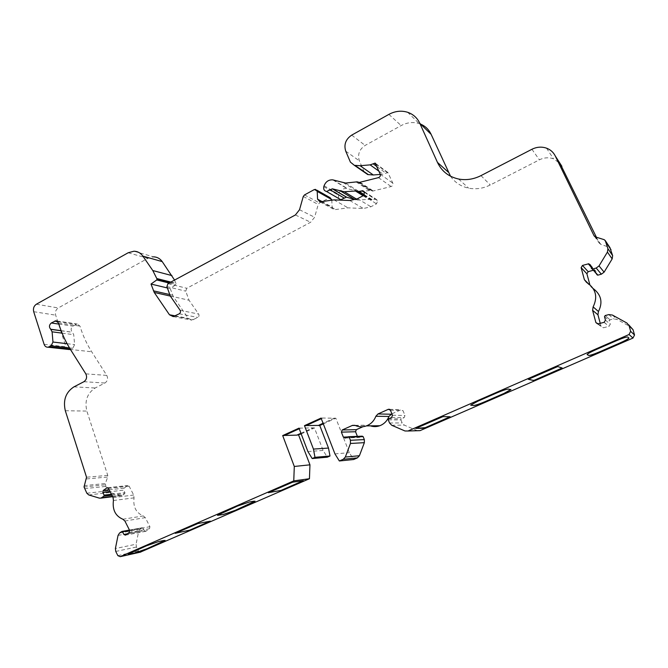 <?xml version="1.0" encoding="UTF-8"?>
<svg xmlns="http://www.w3.org/2000/svg" width="668" height="668" viewBox="0 0 668 668"><rect width="100%" height="100%" fill="white"/><g stroke="black" fill="none" stroke-linecap="round" stroke-linejoin="round"><path stroke-width="0.5" stroke-dasharray="3.34 2.5" d="M298.997 428.146L300.592 428.121L299.222 428.747M321.291 418.686L322.586 418.101L321.058 418.084M306.22 425.558L322.552 418.026L334.401 418.193L323.087 423.328M323.304 423.888L335.829 418.21L349.347 452.695L353.631 459.517M334.401 418.193L335.829 418.21M300.976 433.357L312.95 427.929L314.444 427.904L323.128 450.449L327.295 457.188M301.193 433.916L314.444 427.904M600.24 323.32L601.116 326.569L603.304 327.788L608.991 326.351L610.285 324.231L609.383 320.89L610.026 319.83L613.541 318.928L616.981 319.362L630.926 327.053M586.529 282.364L592.098 287.933L589.811 284.601M127.354 533.815L144.313 530.626L145.799 531.294L149.507 528.722L149.916 526.693L145.273 517.642L143.311 515.93C136.03 512.84 132.949 506.82 134.051 497.852L133.683 495.038L129.141 486.187L127.78 485.536L124.073 488.158L123.663 490.153L110.086 491.706M370.314 425.842L366.34 425.215L362.949 426.71M417.316 430.701L404.29 425.115L402.161 422.928L400.934 419.93L401.334 418.869L404.182 417.609L404.992 415.488L402.996 410.636L401.084 409.726L391.882 413.818M170.273 295.999L189.036 300.241L185.729 291.148L186.781 288.275L310.62 222.269L314.611 217.242L318.235 204.458L319.438 202.938L330.067 197.653M331.779 199.866L332.13 207.097L334.476 209.71L348.045 207.848L363.392 208.508L370.924 206.763L376.518 203.815L377.687 200.701L375.95 199.114L371.667 199.882L369.688 199.298L358.04 200.041L355.543 199.598M338.676 198.479L338.434 194.188C340.054 190.18 342.859 188.284 346.851 188.518L359.242 191.649L370.498 190.505L372.544 191.115L391.139 186.539C392.7 185.896 393.268 184.777 392.842 183.191L387.883 172.519L383.073 174.189L380.317 174.415M357.388 436.371L359.334 437.44L362.206 436.171M140.196 552.202L138.485 551.075L136.447 547.034L136.072 544.22L115.397 548.528M118.044 535.419L138.627 531.553L136.072 544.22M138.627 531.553L140.029 529.298L142.276 527.737L143.01 528.062L129.684 530.509M144.313 530.626L143.01 528.062M111.372 494.262L124.941 492.65L123.663 490.153M124.941 492.65L124.741 493.652L122.653 495.163L120.349 495.572L109.953 492.491L108.091 490.846L105.845 486.396L105.352 483.523L107.715 477.027L107.748 475.374L86.848 411.079C84.469 400.884 87.257 393.185 95.207 387.991L104.943 383.014C107.606 381.086 108.216 378.547 106.78 375.408L91.691 351.769C86.681 343.895 82.782 335.336 79.985 326.109L77.271 324.038L72.946 326.143C70.775 328.038 70.574 330.059 72.353 332.205L73.73 334.685L74.607 344.579L72.787 348.287L70.441 349.464L91.691 351.769M68.353 349.431L65.948 346.792L55.669 315.171C54.96 312.056 55.82 309.651 58.266 307.948L147.895 258.324L153.49 256.846L133.926 251.218M174.557 280.084L176.093 283.791L175.809 284.702L170.231 288.643L173.396 296.767L188.276 318.369L191.958 320.156L197.828 317.45C199.056 316.565 199.331 315.438 198.647 314.077L189.036 300.241M364.277 172.177L359.376 160.879C357.397 154.517 359.309 149.365 365.137 145.415L401.142 125.576C407.154 122.386 413.2 121.743 419.287 123.63L420.673 124.148M450.516 176.21C454.875 182.506 460.92 186.489 468.66 188.167C475.983 189.562 483.181 188.501 490.27 184.978L539.41 159.819C544.094 157.531 548.787 157.189 553.496 158.809L560.034 163.426M596.407 237.232L599.246 243.069L600.741 244.338L609.851 247.486M593.384 270.239L594.186 270.064L595.923 271.291L596.816 274.573L591.447 268.444M592.098 287.933L593.251 288.601M334.944 453.889L349.347 452.695M300.951 433.281L312.925 427.854L300.592 428.121M307.906 451.551L323.128 450.449M300.558 428.046L284.518 435.444M167.392 287.966L170.231 288.643M84.569 488.625L105.845 486.396M128.298 554.156L146.442 545.714L158.558 541.514L165.079 540.404M175.233 533.281L197.87 523.453L210.295 521.14M217.526 515.329L221.951 512.765L237.491 505.985L249.531 501.852L255.017 501.167M268.394 492.658L290.689 482.764L303.23 480.684M415.813 428.372L440.922 417.208L442.892 416.548L450.09 416.673M510.878 389.486L508.415 388.993C506.561 389.06 502.678 390.337 496.767 392.842L477.904 401.067L470.731 405.217M528.33 379.29L555.759 367.091L557.688 366.465L562.13 367.984M628.897 337.95L627.795 336.948C626.567 336.705 622.785 337.924 616.439 340.613L595.931 349.564C590.888 351.811 587.949 353.414 587.122 354.391L587.114 354.624M334.367 418.126L323.061 423.253M597.643 323.913L601.116 326.569M598.169 323.855L603.304 327.788M587.74 283.065L590.011 285.353M107.807 487.807L127.463 485.694M129.141 486.187L108.433 488.442M113.067 497.61L133.683 495.038M113.426 500.516L134.051 497.852M122.879 519.245L143.311 515.93M124.891 521.015L145.273 517.642M129.634 530.4L149.916 526.693M149.507 528.722L129.208 532.505M355.167 425.441L366.081 425.324M355.267 425.483L368.986 425.332M389.661 409.367L400.959 409.776M390.413 410.21L402.996 410.636M295.398 214.962L310.62 222.269M167.985 283.624L186.781 288.275M166.9 286.605L185.729 291.148M299.514 209.744L314.611 217.242M304.508 194.914L319.438 202.938M303.272 196.484L318.235 204.458M321.867 201.511L332.13 207.097M314.169 189.645L328.806 197.895M343.252 182.589L357.013 191.19M333.516 180.018L347.569 188.668M324.097 185.771L338.434 194.188M323.813 186.656L338.158 195.039M128.189 252.754L147.895 258.324M36.364 304.224L58.266 307.948M351.702 135.12L365.137 145.415M388.885 114.387L401.142 125.576M345.74 151.168L359.376 160.879M350.408 162.132L363.918 171.476M378.956 171.225L383.073 174.189M376.952 166.599L386.104 173.288M375.892 164.144L387.382 172.603M375.625 163.518L388.358 172.912M380.226 174.164L392.842 183.191M378.464 177.63L391.139 186.539M360.161 182.406L373.404 191.073M358.95 182.381L372.226 191.04M357.489 181.905L370.815 190.58M356.086 181.938L369.454 190.605M363.1 195.749L368.878 199.348M363.684 195.407L370.055 199.381M363.935 195.19L371.299 199.799M364.327 194.714L372.468 199.832M364.611 192.484L375.132 199.164M364.402 191.983L377.529 200.325M364.569 192.367L377.687 200.701M363.359 195.607L376.518 203.815M357.58 198.688L370.924 206.763M349.807 200.517L363.392 208.508M333.983 199.882L348.045 207.848M321.166 201.728L335.62 209.585M180.109 310.294L198.647 314.077M179.266 313.793L197.828 317.45M174.816 316.123L193.503 319.696M175.292 315.88L188.276 318.369M170.323 296.074L173.396 296.767M169.756 294.555L172.594 295.206M169.096 283.032L175.809 284.702M170.348 282.355L176.093 283.791M170.858 282.08L175.934 283.357M626.91 323.036L628.747 324.873M612.397 315.046L616.981 319.362M608.824 314.603L613.541 318.928M610.026 319.83L605.158 315.555L610.034 319.83M604.49 316.657L609.383 320.89M605.433 320.131L610.285 324.231M604.081 322.343L608.991 326.351M591.071 267.041L593.76 270.131M590.52 265.037L595.923 271.291M604.214 239.687L609.082 246.985M595.547 236.956L600.741 244.338M594.453 236.297L599.246 243.069M531.912 149.281L539.41 159.819M480.968 175.626L490.27 184.978M33.692 311.689L55.669 315.171M44.113 344.321L65.948 346.792M70.207 349.088L71.1 349.189M69.489 347.919L72.787 348.287M67.067 343.694L74.607 344.579M62.091 333.14L73.73 334.685M61.155 330.769L72.511 332.322M61.114 330.668L72.353 332.205M58.859 324.08L72.946 326.143M57.74 321.584L76.252 324.347M58.508 322.936L79.985 326.109M85.805 373.846L106.78 375.408M83.901 381.712L104.943 383.014M73.931 386.864L95.207 387.991M65.314 410.728L86.848 411.079M107.748 475.374L86.539 477.228M86.506 478.939L107.715 477.027M84.068 485.653L105.352 483.523M84.034 486.972L105.327 484.793M86.857 493.235L108.091 490.846M88.752 494.938L109.953 492.491M99.398 498.144L120.349 495.572M112.458 496.407L122.653 495.163M111.848 495.205L124.741 493.652M109.126 489.811L124.073 488.158M146.033 531.16L125.642 535.026M121.668 531.536L142.15 527.795M119.488 533.081L140.029 529.298M115.773 551.451L136.447 547.034M117.852 555.634L138.485 551.075M348.203 436.755L362.165 436.187M345.364 438.024L359.417 437.406M347.811 436.93L357.455 436.538M392.467 415.254L404.992 415.488M391.632 417.467L404.182 417.609M388.692 418.769L401.334 418.869M388.275 419.871L400.934 419.93M389.536 422.986L402.161 422.928M391.732 425.265L404.29 425.115M417.099 430.618L404.975 430.977M107.464 487.715L127.78 485.536M354.9 425.332L366.34 425.215M389.544 409.309L401.084 409.726M315.471 189.386L316.757 190.121M332.781 179.867L346.851 188.518M375.591 163.46L387.883 172.519M359.275 182.456L372.544 191.115M357.163 181.83L370.498 190.505M345.548 183.057L359.242 191.649M356.595 199.164L358.04 200.041M363.567 195.482L369.688 199.298M364.027 195.098L371.667 199.882M364.227 191.658L375.95 199.114M319.989 201.87L334.476 209.71M173.229 316.607L191.958 320.156M604.156 322.318L609.057 326.326M590.846 266.215L594.186 270.064M546.533 148.171L553.496 158.809M458.59 179.024L468.66 188.167M407.614 112.274L419.287 123.63M56.847 320.966L77.271 324.038M112.6 496.691L121.893 495.556M145.799 531.294L125.4 535.16M129.467 530.066L142.276 527.737M348.245 436.738L348.696 436.722M345.281 438.049L359.334 437.44"/><path stroke-width="1" d="M282.689 435.578L294.296 466.464L293.761 480.885L120.19 556.669L117.852 555.634L115.773 551.451L115.397 548.528L118.044 535.419L119.488 533.081L121.793 531.469L122.545 531.811L123.881 534.467L125.4 535.16L129.208 532.505L129.634 530.4L124.891 521.015L122.879 519.245C115.43 516.038 112.282 509.801 113.426 500.516L113.067 497.61L108.433 488.442L107.039 487.765L103.231 490.471L102.814 492.541L104.108 495.122L103.899 496.157L100.985 498.119L99.398 498.144L88.752 494.938L86.857 493.235L84.034 486.972L86.539 477.228L65.314 410.728C62.909 400.19 65.781 392.233 73.931 386.864L83.901 381.712C86.631 379.716 87.266 377.094 85.805 373.846L70.424 349.431C65.322 341.298 61.347 332.472 58.508 322.936L55.745 320.799L51.319 322.978C49.098 324.94 48.889 327.028 50.701 329.249L52.096 331.812L52.964 342.033L51.094 345.857L48.063 347.21C46.184 347.31 44.865 346.341 44.113 344.321L33.692 311.689C32.974 308.474 33.859 305.986 36.364 304.224L128.189 252.754L133.926 251.218C137.608 251.31 140.589 252.947 142.868 256.12L152.797 270.548L157.03 279.015L156.746 279.959L151.018 284.05L154.233 292.442L169.455 314.762L173.229 316.607L179.266 313.793C180.519 312.874 180.803 311.705 180.109 310.294L170.273 295.999L166.9 286.605L167.985 283.624L295.398 214.962L299.514 209.744L303.272 196.484L304.508 194.914L314.169 189.645L315.471 189.386L317.216 191.39L317.576 199.173L319.989 201.87L333.983 199.882L349.807 200.517L357.58 198.688L363.359 195.607L364.569 192.367L362.774 190.731L358.357 191.549L356.311 190.948L344.304 191.758L332.322 188.827L326.56 191.491C324.205 190.881 323.287 189.269 323.813 186.656L324.097 185.771C325.767 181.612 328.664 179.642 332.781 179.867L345.548 183.057L357.163 181.83L359.275 182.456L378.464 177.63C380.084 176.962 380.668 175.809 380.226 174.164L375.124 163.117L370.156 164.871L360.085 165.722L354.357 165.33L350.408 162.132L345.74 151.168C343.703 144.589 345.69 139.236 351.702 135.12L388.885 114.387C395.089 111.055 401.334 110.354 407.614 112.274C413.2 114.211 417.275 117.902 419.83 123.329L437.448 162.391C441.682 171.275 448.729 176.82 458.59 179.024C466.164 180.444 473.629 179.308 480.968 175.626L531.912 149.281C536.771 146.876 541.648 146.509 546.533 148.171C550.482 149.665 553.388 152.262 555.25 155.953L593.994 235.637L595.547 236.956L604.214 239.687L605.258 240.572L607.922 248.696L607.421 252.086L599.029 265.922L596.182 268.052L592.374 269.079L591.447 268.444L590.52 265.037L588.717 263.76L582.463 265.446L581.135 267.643L584.375 279.683L586.529 282.364C595.839 288.601 598.035 296.776 593.126 306.896L592.6 310.336L595.889 322.577L598.169 323.855L604.156 322.318L605.433 320.131L604.49 316.657L605.158 315.555L608.824 314.603L612.397 315.046L626.91 323.036L629.122 325.8L630.634 331.32L629.047 334.501L408.014 431.002L404.975 430.977L391.732 425.265L389.536 422.986L388.275 419.871L388.692 418.769L391.632 417.467L392.467 415.254L390.413 410.21L388.434 409.275L377.988 413.951L375.859 416.264C374.03 420.94 370.89 424.155 366.431 425.892C362.657 427.219 358.933 427.077 355.267 425.483L352.529 425.357L342.2 429.975L341.39 432.138L343.335 437.114L345.281 438.049L348.245 436.738L349.222 437.206L350.433 440.287L350.458 443.477L345.331 457.046L343.26 459.275L339.352 460.978L334.944 453.889L321.058 418.084L304.474 425.65L313.442 449.08L314.97 457.321L312.198 458.549L307.906 451.551L298.997 428.146L282.689 435.578L284.334 435.528L299.222 428.747M304.474 425.65L306.053 425.633L321.291 418.686M323.087 423.328L318.277 425.508L319.755 425.491L323.304 423.888M629.047 334.501L632.988 338.058L420.038 430.643L417.316 430.701M503.447 393.744L510.87 389.703L508.448 389.077C506.595 389.135 502.712 390.421 496.8 392.918L477.937 401.151L470.773 405.075L473.637 405.543C475.616 405.392 479.432 404.123 485.085 401.735L503.447 393.744L510.878 389.486M535.385 379.85L533.507 380.468L528.313 379.315L557.73 366.548L562.189 368.043L535.385 379.85L533.473 380.393L528.33 379.29M619.779 343.143C624.947 340.847 627.978 339.194 628.88 338.183L627.837 337.031C626.609 336.789 622.827 338.008 616.48 340.697L595.965 349.648C590.929 351.894 587.99 353.497 587.164 354.466L588.675 355.451C590.078 355.585 593.81 354.366 599.856 351.802L619.737 343.06C624.906 340.772 627.945 339.119 628.847 338.1L628.897 337.95M425.566 427.629L423.654 428.271L415.772 428.397L442.926 416.632L450.123 416.748L449.063 417.4L425.566 427.629L415.838 428.447M293.761 480.885L309.451 478.722L140.196 552.202M190.054 530.075L175.2 533.323L197.895 523.528L210.353 521.174L190.054 530.075L175.233 533.281M281.378 490.345L268.361 492.692L292.726 482.154L303.289 480.726L281.378 490.345L268.394 492.658M223.413 514.502L217.559 515.245L237.516 506.06L249.565 501.927L254.032 501.167L255.009 501.326L250.416 503.822L235.211 510.435L223.413 514.502L217.526 515.329M135.212 552.904L128.323 554.089L146.467 545.789L158.575 541.581L163.718 540.495L165.079 540.537L161.238 542.616L147.069 548.779L135.212 552.904L128.298 554.156M284.518 435.444L297.093 435.118L300.976 433.357M297.093 435.118L301.193 433.916M593.251 288.601C601.275 294.78 603.004 302.412 598.453 311.505L597.943 314.803L600.24 323.32M582.463 265.446L588.174 271.676L586.896 273.78L589.811 284.601M362.949 426.71L356.345 429.658L355.551 431.745L357.388 436.371M391.882 413.818L388.91 416.456C387.148 420.957 384.117 424.046 379.808 425.725C376.652 426.844 373.487 426.885 370.314 425.842M316.757 190.121L330.067 197.653L331.779 199.866M355.543 199.598L346.416 197.169L340.83 199.715L338.676 198.479M348.696 436.722L362.206 436.171L363.15 436.621L364.327 439.594L364.361 442.659L359.417 455.726L357.413 457.872L353.631 459.517L339.352 460.978M313.442 449.08L328.497 448.069L319.755 425.491M328.497 448.069L329.992 456.01L327.295 457.188L312.198 458.549M309.451 478.722L309.952 464.828L298.638 435.068M70.441 349.464L68.353 349.431M153.49 256.846C157.08 256.946 159.994 258.533 162.232 261.614L174.557 280.084M380.317 174.415L373.312 174.974L367.759 174.573L364.277 172.177M420.673 124.148C425.416 126.194 428.898 129.592 431.119 134.343L450.516 176.21M560.034 163.426L596.407 237.232M609.851 247.486L612.648 255.644L612.164 258.9L604.106 272.16L601.367 274.206L597.71 275.183L596.816 274.573M588.174 271.676L593.384 270.239M628.747 324.873L633.055 329.708L634.516 335.002L632.988 338.058M323.061 423.253L318.277 425.508M318.252 425.433L306.22 425.558M294.296 466.464L309.952 464.828M360.085 165.722L373.312 174.974M151.018 284.05L167.392 287.966M606.235 242.559L611.02 249.749M314.97 457.321L329.992 456.01M165.079 540.404L147.052 548.704L135.186 552.837M210.295 521.14L190.029 530.008M255.017 501.167L235.186 510.36L223.388 514.427M303.23 480.684L281.353 490.279M450.115 416.748L425.533 427.553M470.731 405.217L473.604 405.468C475.583 405.317 479.399 404.048 485.051 401.66L503.413 393.669M562.13 367.984L535.352 379.775M587.114 354.624L588.633 355.376C590.044 355.501 593.769 354.291 599.822 351.727L619.737 343.06M297.068 435.052L300.951 433.281M408.081 430.977L420.105 430.61M120.19 556.669L140.764 552.069M595.889 322.577L597.643 323.913M592.6 310.336L597.943 314.803M593.126 306.896L598.453 311.505M584.375 279.683L587.74 283.065M581.135 267.643L586.896 273.78M106.705 487.932L107.807 487.807M341.39 432.138L355.551 431.745M342.2 429.975L356.345 429.658M352.261 425.474L355.167 425.441M375.859 416.264L388.91 416.456M377.988 413.951L390.972 414.227M388.317 409.325L389.661 409.367M317.576 199.173L321.867 201.511M317.216 191.39L331.762 199.582M330.151 189.829L344.312 198.129M142.868 256.12L162.232 261.614M355.025 165.413L368.402 174.657M370.156 164.871L378.956 171.225M373.287 163.919L376.952 166.599M374.614 163.201L375.892 164.144M332.589 188.885L346.675 197.219M340.563 191.023L354.416 199.314M355.476 191.006L363.1 195.749M356.687 191.04L363.684 195.407M357.973 191.457L363.935 195.19M359.184 191.491L364.327 194.714M361.931 190.789L364.611 192.484M169.455 314.762L175.292 315.88M154.233 292.442L170.323 296.074M153.423 290.83L169.756 294.555M156.746 279.959L169.096 283.032M157.03 279.015L170.348 282.355M156.871 278.564L170.858 282.08M152.797 270.548L171.943 275.592M630.634 331.32L634.516 335.002M629.122 325.8L633.055 329.708M588.274 263.835L591.071 267.041M592.574 269.045L597.902 275.149M596.182 268.052L601.367 274.206M599.029 265.922L604.106 272.16M607.421 252.086L612.164 258.9M607.922 248.696L612.648 255.644M605.258 240.572L610.084 247.836M593.994 235.637L594.453 236.297M561.905 166.34L555.25 155.953M437.448 162.391L448.203 172.068M419.83 123.329L431.119 134.343M49.374 346.792L70.207 349.088M51.094 345.857L69.489 347.919M52.964 342.033L67.067 343.694M52.096 331.812L62.091 333.14M50.851 329.366L61.155 330.769M50.701 329.249L61.114 330.668M51.319 322.978L58.859 324.08M54.701 321.124L57.74 321.584M101.761 497.718L112.458 496.407M103.899 496.157L111.848 495.205M104.108 495.122L111.372 494.262M110.086 491.706L102.814 492.541M103.231 490.471L109.126 489.811M123.881 534.467L127.354 533.815M129.684 530.509L122.545 531.811M357.413 457.872L343.26 459.275M345.331 457.046L359.417 455.726M350.458 443.477L364.361 442.659M350.433 440.287L364.327 439.594M349.222 437.206L363.15 436.621M343.335 437.114L347.811 436.93M107.039 487.765L107.464 487.715M352.529 425.357L354.9 425.332M388.434 409.275L389.544 409.309M326.56 191.491L340.83 199.715M354.357 165.33L367.759 174.573M375.124 163.117L375.591 163.46M332.322 188.827L346.416 197.169M344.304 191.758L356.595 199.164M356.311 190.948L363.567 195.482M358.357 191.549L364.027 195.098M362.774 190.731L364.227 191.658M588.717 263.76L590.846 266.215M592.374 269.079L597.71 275.183M48.063 347.21L69.814 349.589M55.745 320.799L56.847 320.966M100.985 498.119L112.6 496.691M121.993 531.427L129.467 530.066M120.173 556.669L140.748 552.077M366.431 425.892L379.808 425.725M408.014 431.002L420.038 430.643"/></g></svg>
